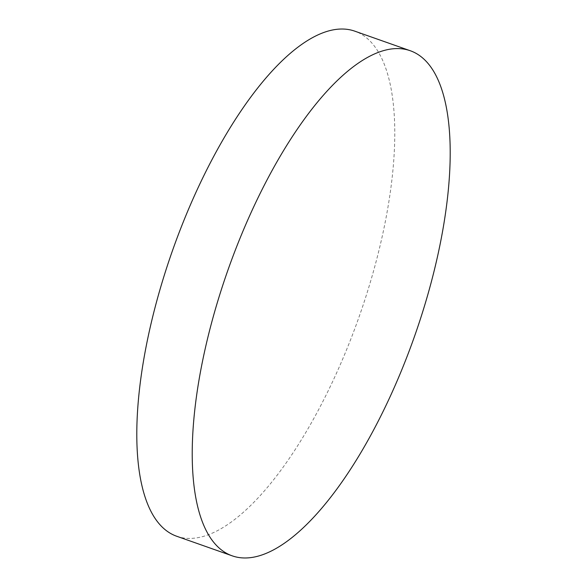 <?xml version="1.0" encoding="UTF-8"?>
<svg xmlns="http://www.w3.org/2000/svg" width="587" height="587" viewBox="0 0 587 587"><rect width="100%" height="100%" fill="white"/><g stroke="black" fill="none" stroke-linecap="round" stroke-linejoin="round"><path stroke-width="0.44" stroke-dasharray="2.94 2.2" d="M176.709 536.254A267.782 99.012 109.4 0 0 345.149 353.198A267.782 99.012 109.4 0 0 378.05 51.487A267.782 99.012 109.4 0 0 354.871 31.192"/><path stroke-width="0.88" d="M433.477 71.042A267.782 99.012 109.4 0 0 410.291 50.746A267.782 99.012 109.4 0 0 241.851 233.802A267.782 99.012 109.4 0 0 208.95 535.513A267.782 99.012 109.4 0 0 232.129 555.808A267.782 99.012 109.4 0 0 400.569 372.752A267.782 99.012 109.4 0 0 433.477 71.042M410.291 50.746L354.871 31.192A267.782 99.012 109.4 0 0 186.431 214.248A267.782 99.012 109.4 0 0 153.523 515.958A267.782 99.012 109.4 0 0 176.709 536.254L232.129 555.808"/></g></svg>
